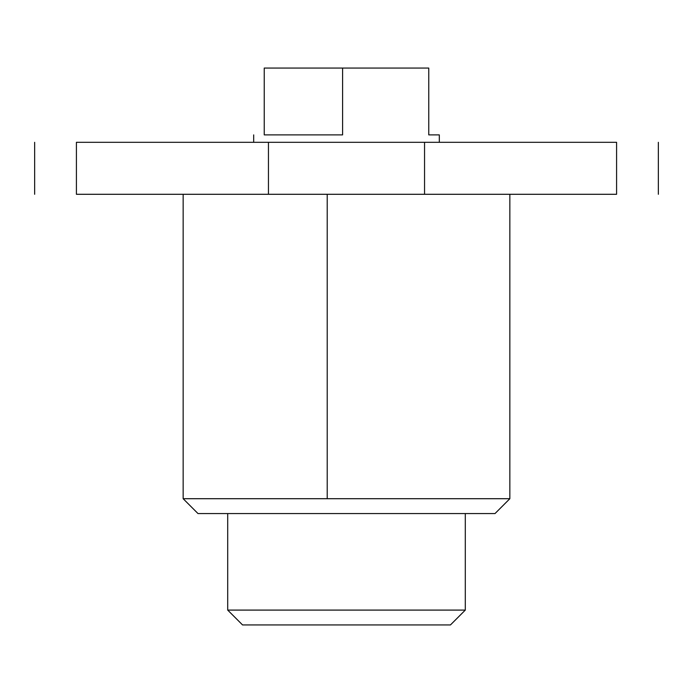 <?xml version="1.0" encoding="UTF-8"?>
<svg xmlns="http://www.w3.org/2000/svg" width="693" height="693" viewBox="0 0 693 693"><rect width="100%" height="100%" fill="white"/><g stroke="black" fill="none" stroke-linecap="round" stroke-linejoin="round"><path stroke-width="1.04" d="M342.593 68.061L342.593 134.884L264.241 134.884L264.241 68.061L428.759 68.061L428.759 134.884L439.31 134.884L439.31 142.316M368.252 610.091L465.298 610.091L450.45 624.939L242.55 624.939L227.702 610.091L368.252 610.091M376.412 498.709L509.849 498.709L495.001 513.565L197.999 513.565L183.151 498.709L376.412 498.709M356.471 498.709L346.5 498.709M345.79 498.709L345.071 498.709M76.568 142.316L616.588 142.316C671.378 142.316 671.378 142.316 616.588 142.316L616.588 194.291C671.378 194.291 671.378 194.291 616.588 194.291L76.568 194.291M327.217 498.709L327.217 194.291M424.549 142.316L424.549 194.291M268.451 142.316L268.451 194.291M76.412 142.316L76.412 194.291M253.69 142.316L253.69 134.884M465.298 610.091L465.298 513.565M227.702 610.091L227.702 513.565M509.849 194.291L509.849 498.709M183.151 194.291L183.151 498.709M34.65 194.291L34.65 142.316M658.35 194.291L658.35 142.316"/></g></svg>
